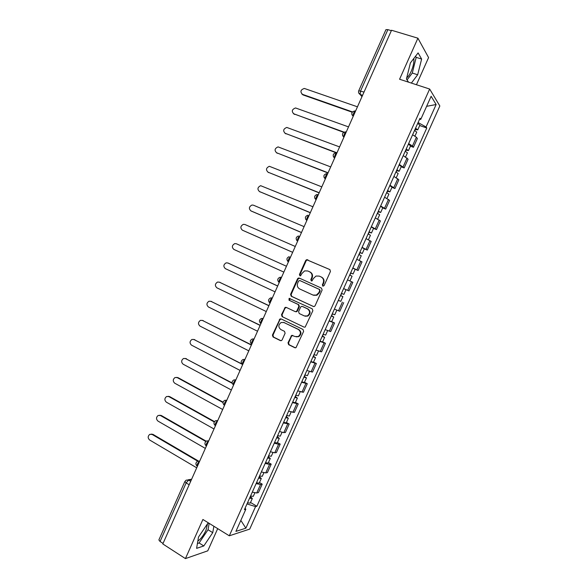 <?xml version="1.0" encoding="UTF-8"?>
<svg xmlns="http://www.w3.org/2000/svg" width="588" height="588" viewBox="0 0 588 588"><rect width="100%" height="100%" fill="white"/><g stroke="black" fill="none" stroke-linecap="round" stroke-linejoin="round"><path stroke-width="0.88" d="M322.812 286.128L324.106 285.592L330.449 271.428L329.787 269.539L306.569 259.683L305.694 260.491L299.454 274.478L299.895 275.779L300.578 275.801L301.967 273.435L304.657 270.884L307.759 270.972L309.604 271.796C311.875 273.111 312.559 275.111 311.647 277.786L310.839 279.609L311.287 280.924L311.993 280.939L313.375 278.565L316.006 276.037L319.233 276.095L321.099 276.933C323.4 278.271 324.091 280.285 323.179 282.975L322.356 284.805L322.812 286.128M413.834 58.455C414.195 62.041 413.32 66.326 411.21 71.317C409.77 74.47 408.278 76.624 406.742 77.785M207.615 523.636L205.947 530.361C203.595 535.33 200.883 538.924 197.818 541.144M288.017 342.76L288.642 344.678L294.809 347.714L295.977 347.692L303.629 331.353L302.989 329.434L281.093 318.916L280.035 318.909L272.42 335.087L273.03 336.983L280.351 340.592L281.468 340.584L282.144 339.871L285.106 333.234L284.489 331.331L280.836 329.552C278.131 327.185 278.22 324.841 281.115 322.518L283.975 322.533L298.381 329.471C301.107 331.779 301.071 334.131 298.27 336.512L295.213 336.549L291.677 335.38L288.017 342.76L288.546 342.863L289.178 344.774L295.411 347.839M229.298 535.808L202.904 519.476L185.426 558.6L162.81 543.951L391.542 30.253L417.914 38.198L399.575 79.24L429.652 89.038L229.298 535.808L249.724 529.097L439.839 105.98L429.652 89.038M313.257 306.473L314.359 306.473L315.094 305.723L322.121 290.024L321.474 288.127L299.307 278.087L298.329 278.058L297.506 278.852L290.59 294.353L291.214 296.227L313.551 306.569M312.867 310.707L305.157 327.104L304.025 327.112L282.115 316.623L281.498 314.742L285.202 307.37L286.238 307.384L295.088 311.559L296.154 311.566L296.896 310.817L298.866 306.399L298.234 304.51L289.009 300.189L289.112 298.344L312.221 308.803L312.867 310.707M416.436 84.738L428.586 57.595L417.914 38.198M185.426 558.6L207.77 550.831L217.707 528.634M163.045 543.422L160.061 541.489L158.878 539.916L184.867 481.513L186.131 482.917L160.061 541.489M364.016 92.073L358.754 90.728L385.941 29.643L387.874 29.635L360.598 90.912L360.128 94.455L361.965 96.682M391.351 30.686L387.874 29.635M408.653 143.568L412.453 146.037L416.4 137.247L412.614 134.74M416.4 137.247L417.377 138.533L413.445 147.279L410.417 146.191M412.453 146.037L413.445 147.279M401.17 166.808L404.176 167.925L408.094 159.194L403.258 155.599M399.303 164.412L404.176 167.925M391.939 187.381L394.93 188.528L398.84 179.818L393.916 176.415M389.976 185.213L394.93 188.528M382.722 207.909L385.699 209.085L389.601 200.398L384.596 197.193M380.664 205.969L385.699 209.085M373.527 228.394L376.489 229.607L380.385 220.934L375.298 217.928M371.366 226.681L376.489 229.607M364.354 248.842L367.294 250.084L371.182 241.425L366.015 238.618M362.098 247.357L367.294 250.084M355.137 269.223L358.121 270.517L362.002 261.88L356.754 259.264M352.844 267.981L358.121 270.517M343.605 288.568L348.963 290.913L352.837 282.291L347.515 279.859M340.717 301.306L338.284 300.431M334.388 309.119L339.827 311.265L343.693 302.658M331.683 321.636L334.565 322.988L329.082 320.952M325.193 329.618L330.713 331.573L334.565 322.988M322.599 341.893L325.458 343.274L319.894 341.43M316.013 350.081L321.614 351.844L325.458 343.274M313.522 362.112L316.373 363.516L310.729 361.863M306.855 370.499L312.529 372.072L316.373 363.516M304.474 382.288L307.296 383.721L301.578 382.259M297.712 390.873L303.467 392.262L307.296 383.721M295.433 402.42L298.248 403.89L292.449 402.611M288.59 411.21L294.426 412.409L298.248 403.89M286.415 422.515L289.215 424.014L283.335 422.926M279.484 431.504L283.813 432.636L285.393 432.511L289.215 424.014M277.418 442.566L280.197 444.094L278.594 444.271L274.243 443.198M270.399 451.76L274.765 452.797L276.389 452.576L280.197 444.094M268.437 462.58L271.2 464.138L269.554 464.402L265.166 463.425M261.329 471.966L265.732 472.914L267.4 472.605L271.2 464.138M259.477 482.55L262.219 484.137L260.535 484.505L256.111 483.608M252.281 492.141L256.721 492.994L258.426 492.59L262.219 484.137M419.516 119.364L420.773 119.364L431.122 96.285L436.142 104.51L426.057 126.964L418.083 122.554M246.997 503.931L255.559 506.606L256.875 506.246L426.778 127.993L426.057 126.964M255.559 506.606L245.872 528.178L235.906 531.39L245.835 509.252L245.093 508.172M420.773 119.364L420.008 118.269L244.439 509.634L245.835 509.252M411.372 83.084L417.664 74.764L421.633 59.057L418.105 52.905L410.409 62.909L406.44 78.983L408.513 82.151M208.843 523.151L207.726 523.467L198.516 537.042L196.605 548.354L203.801 545.958L212.738 532.662L213.885 526.275M419.685 125.538L426.778 127.993M250.532 502.483L256.875 506.246M436.142 104.51L426.616 106.332M240.837 520.395L245.872 528.178M407.058 79.917L412.291 73.044L416.194 57.367L415.54 56.242M412.291 73.044L417.664 74.764M416.194 57.367L421.633 59.057M197.421 543.51L199.089 542.974L208.042 529.744L209.166 523.349M208.042 529.744L212.738 532.662M199.089 542.974L203.801 545.958M323.099 286.209L322.841 285.004L323.657 283.173C324.569 280.483 323.878 278.477 321.577 277.139L321.099 276.933M319.233 276.095L321.577 277.139M307.759 270.972L310.096 272.009C312.368 273.332 313.051 275.324 312.14 277.999L311.331 279.815L311.581 280.998M329.956 269.627L307.068 259.918L306.194 260.727L299.968 274.684L300.196 275.86M299.586 278.212L298.02 279.05L291.119 294.529L291.736 296.403L313.647 306.583M319.725 290.692L319.269 289.369L299.829 280.535L298.564 281.071L297.712 282.975C296.808 285.636 297.477 287.635 299.726 288.973L312.992 295.058L316.395 295.08L318.858 292.626L319.725 290.692L320.21 290.884L319.269 289.369M300.255 280.704L319.754 289.553M313.544 295.264L316.888 295.257L319.343 292.809L318.858 292.626M320.21 290.884L319.343 292.809M304.025 327.112L282.115 316.623M286.327 307.421L284.982 308.281L282.034 314.889L282.652 316.77M295.602 311.714L296.675 311.721L297.41 310.971L299.38 306.561L298.748 304.672L289.009 300.189M290.024 298.447L289.531 300.358M304.356 315.94L307.318 315.932C310.229 313.558 310.302 311.199 307.524 308.854L302.394 306.451L301.328 306.444L300.578 307.201L298.601 311.625L299.233 313.522L304.356 315.94M305.128 316.197L307.818 316.079C310.729 313.705 310.802 311.353 308.031 309.009L307.524 308.854M302.585 306.517L308.031 309.009M292.78 335.358L291.523 336.211L288.546 342.863M296.242 336.858L298.785 336.623C301.585 334.249 301.622 331.904 298.895 329.596L298.381 329.471M283.607 322.386L298.895 329.596M281.13 318.939L279.844 319.791L272.972 335.204L273.582 337.093L280.939 340.717M414.54 130.448L416.73 132.131L414.966 136.056M357.453 106.81L304.327 88.443C300.564 89.78 299.954 91.75 302.475 94.345L352.403 111.889M415.393 128.552L416.01 129.132L415.15 129.088M415.562 128.184L417.745 129.874L415.216 129.536L414.76 130.558M417.715 123.377L419.891 125.09L417.745 129.874M352.168 112.198L303.085 94.94L301.909 94.058M405.213 151.241L407.433 152.843L405.617 156.886M348.515 126.883L295.543 107.957C291.913 109.368 291.347 111.338 293.846 113.859L344.024 132.116M406.087 149.301L406.72 149.844L405.874 149.764M406.227 148.977L408.447 150.587L405.963 150.168L405.433 151.344M408.381 144.178L410.593 145.809L408.447 150.587M343.657 132.322L293.383 113.638M395.908 171.99L398.164 173.504L396.29 177.672M339.599 146.912L286.79 127.442C283.284 128.912 282.762 130.881 285.224 133.344L336.895 152.784M396.797 169.998L397.444 170.513L396.621 170.395M396.922 169.726L399.171 171.255L396.731 170.748L396.128 172.093M399.068 164.941L401.31 166.492L399.171 171.255M336.042 152.755L284.886 133.182M386.617 192.688L388.903 194.128L386.985 198.413M330.699 166.904L278.058 146.89C274.677 148.419 274.199 150.381 276.632 152.784L328.075 172.791M387.529 190.659L388.19 191.137L387.389 190.982M387.632 190.439L389.91 191.886L387.514 191.291L386.838 192.798M389.77 185.661L392.049 187.131L389.91 191.886M327.986 172.997L276.411 152.682M377.349 213.356L379.672 214.708L377.694 219.111M321.812 186.859L269.348 166.301C266.085 167.881 265.651 169.836 268.047 172.188L319.196 192.732M378.282 211.276L378.959 211.724L378.172 211.526M378.356 211.107L380.679 212.474L378.319 211.79L377.57 213.459M380.495 206.337L382.803 207.726L380.679 212.474M319.13 192.886L267.952 172.144M368.103 233.973L370.455 235.251L368.426 239.772M312.948 206.77L260.66 185.683C257.515 187.3 257.118 189.255 259.484 191.556L310.332 212.636M369.051 231.856L369.742 232.26L368.97 232.032M369.11 231.731L371.454 233.017L369.139 232.245L368.316 234.075M371.241 226.975L373.586 228.276L371.454 233.017M310.288 212.746L259.558 191.6M358.871 254.553L361.252 255.751L359.172 260.381M304.099 226.645L253.45 205.19L251.995 205.028C248.959 206.682 248.606 208.637 250.929 210.886L301.49 232.495M359.841 252.384L360.547 252.759L359.79 252.495M359.871 252.311L362.259 253.516L359.981 252.664L359.092 254.648M362.002 247.563L364.376 248.79L362.259 253.516M301.46 232.561L251.267 211.063M349.654 275.088L352.072 276.206L349.956 280.917M295.264 246.475L244.917 224.491L243.351 224.337C240.426 226.027 240.11 227.975 242.396 230.18L292.662 252.318M350.646 272.876L351.367 273.222L350.632 272.913M350.661 272.847L353.072 273.979L350.838 273.038L349.875 275.184M352.785 268.113L355.189 269.26L353.072 273.979M292.655 252.333L243.02 230.467M340.474 295.551L342.914 296.617L340.805 301.321L338.343 300.299M340.459 295.58L342.914 296.617M236.391 243.755L286.459 266.254L236.391 243.755L234.737 243.616C231.907 245.328 231.628 247.269 233.884 249.43L283.857 272.104M343.583 288.62L346.023 289.686L343.59 288.612M341.466 293.346L343.914 294.397L346.023 289.686M341.687 293.441L340.724 295.588M331.323 315.954L332.073 316.226L331.367 315.852M331.287 316.028L333.771 316.991L331.617 315.874L332.507 313.896M329.17 320.747L331.661 321.687L333.771 316.991M277.654 286.025L227.887 262.99L226.137 262.858C223.411 264.593 223.161 266.526 225.38 268.65L275.066 291.846M332.286 313.801L334.763 314.771L336.836 310.163M228.254 263.123L277.683 285.966M322.187 336.314L322.952 336.556L322.268 336.138M322.128 336.439L324.649 337.321L322.54 336.123L323.349 334.315M320.019 341.143L322.547 342.01L324.649 337.321M268.878 305.745L219.398 282.181L217.567 282.056C214.936 283.813 214.708 285.739 216.899 287.833L266.291 311.552M323.128 334.219L325.642 335.109L327.648 330.632M219.486 282.211L268.922 305.635M313.073 356.637L313.845 356.842L313.184 356.394M312.992 356.806L315.543 357.614L313.47 356.328L314.212 354.682M310.89 361.502L313.441 362.289L315.543 357.614M260.116 325.421L210.923 301.335L209.019 301.225C206.476 302.996 206.278 304.915 208.431 306.98L257.537 331.22M313.992 354.593L316.535 355.402L318.483 351.058M210.835 301.299L260.183 325.274M303.974 376.915L304.76 377.092L304.114 376.607M303.878 377.136L306.458 377.863L304.422 376.496L305.091 375.012M301.776 381.818L304.363 382.531L306.458 377.863M251.37 345.06L202.47 320.46L200.493 320.357C198.031 322.136 197.862 324.054 199.979 326.09L248.797 350.845M304.871 374.923L307.443 375.659L309.332 371.447M202.257 320.364L251.458 344.862M294.897 397.157L295.698 397.297L295.066 396.775M294.772 397.422L297.388 398.069L295.397 396.621L295.984 395.305M292.677 402.096L295.294 402.729L297.388 398.069M244.924 359.54C243.204 360.767 242.388 362.399 242.462 364.428L194.033 339.541L191.982 339.445C189.601 341.246 189.454 343.149 191.541 345.163L240.073 370.433M295.764 395.21L298.373 395.871L300.203 391.792M193.687 339.401L241.984 364.023M285.834 417.348L286.65 417.458L286.033 416.899M285.695 417.664L288.333 418.237L286.385 416.701L286.907 415.547M283.6 422.331L286.253 422.882L288.333 418.237M232.201 383.31L185.602 358.592L183.5 358.504C181.192 360.304 181.067 362.208 183.125 364.2L231.363 389.984M286.679 415.459L289.325 416.039L291.089 412.092M185.147 358.401L232.106 382.906M276.794 437.509L277.624 437.582L277.022 436.994M276.632 437.869L279.307 438.361L277.396 436.744L277.837 435.759M274.537 442.521L277.22 442.999L279.307 438.361M223.021 402.545L177.201 377.599L175.033 377.525C172.798 379.334 172.696 381.222 174.724 383.2L222.676 409.498M277.617 435.671L280.285 436.171L281.997 432.356M176.62 377.378L178.032 377.658L223.095 402.17M267.768 457.626L268.613 457.662L268.032 457.038M267.584 458.03L270.289 458.449L268.422 456.751L268.789 455.92M265.497 462.675L268.216 463.079L270.289 458.449M214.26 421.949L168.807 396.577L166.595 396.503C164.419 398.319 164.339 400.207 166.331 402.163L214.003 428.975M268.569 455.832L271.274 456.259L272.928 452.576M168.117 396.319L169.653 396.599L214.48 421.603M258.764 477.699L259.624 477.706L259.051 477.044M258.558 478.154L261.293 478.492L259.462 476.714L259.764 476.045M256.478 482.792L259.22 483.115L261.293 478.492M205.815 441.485L160.428 415.518L158.172 415.451C156.063 417.267 155.996 419.148 157.959 421.089L205.352 448.409M259.543 475.964L262.277 476.309L263.872 472.759M159.635 415.231L161.296 415.495L206.204 441.191M249.775 497.735L250.65 497.705L250.098 497.014M249.547 498.234L252.318 498.499L250.525 496.639L250.753 496.132M247.474 502.858L250.253 503.108L252.318 498.499M197.678 461.168L152.072 434.414L149.764 434.363C147.72 436.178 147.669 438.053 149.609 439.986L196.715 467.813M250.532 496.044L253.296 496.323L254.832 492.898M151.182 434.106L152.946 434.363L198.303 460.948M191.46 479.617L188.63 480.095L186.131 482.917L189.174 484.747M190.696 481.329L188.63 480.095L186.205 480.124L184.867 481.513M362.539 95.388L360.224 94.602L358.651 92.728M265.732 472.914L269.554 464.402M274.765 452.797L278.594 444.271M283.813 432.636L287.65 424.095M292.883 412.431L296.719 403.875M301.967 392.189L305.819 383.611M311.074 371.91L314.925 363.31M320.195 351.58L324.061 342.973M329.339 331.213L333.205 322.584M338.497 310.809L342.378 302.166M347.677 290.362L351.565 281.696M356.872 269.87L360.767 261.19M366.089 249.334L369.992 240.639M375.32 228.761L379.238 220.044M384.574 208.145L388.499 199.406M393.85 187.484L397.782 178.73M403.14 166.779L407.08 158.01M256.721 492.994L260.535 484.505M355.622 110.926C353.983 111.735 353.197 113.484 353.285 116.181M353.212 116.343L351.881 114.609M346.288 131.881C344.619 132.748 343.848 134.498 343.958 137.122M336.983 152.792C335.285 153.725 334.506 155.467 334.653 158.025C332.345 155.548 332.786 153.784 335.983 152.762M327.692 173.658C325.987 174.629 325.208 176.363 325.355 178.855L325.37 178.862M318.417 194.481C316.712 195.481 315.925 197.201 316.065 199.633L316.094 199.692M309.163 215.267C307.458 216.296 306.671 217.994 306.804 220.375L306.848 220.463M299.931 236.001C298.219 237.06 297.425 238.75 297.557 241.073L297.616 241.19M290.715 256.699C289.002 257.787 288.208 259.462 288.326 261.733L288.407 261.873M281.52 277.352C279.807 278.469 279.006 280.131 279.116 282.35L279.219 282.519M272.34 297.962C270.627 299.108 269.826 300.762 269.929 302.93L270.046 303.114M263.181 318.527C261.469 319.703 260.66 321.349 260.756 323.466L260.102 322.9M254.045 339.055C252.326 340.254 251.51 341.893 251.598 343.965L251.76 344.193M235.817 379.98C234.097 381.237 233.274 382.861 233.348 384.846L233.546 385.096M226.74 400.384C225.013 401.67 224.19 403.28 224.249 405.22L224.462 405.485M217.67 420.743C215.95 422.052 215.112 423.661 215.171 425.565L215.406 425.837M208.622 441.059C206.903 442.404 206.065 443.999 206.109 445.858L206.366 446.138M199.597 461.33C197.869 462.705 197.024 464.3 197.068 466.122L197.34 466.402M343.892 137.276L342.584 135.6M334.594 158.157L333.322 156.555M325.311 178.995L324.076 177.473M316.05 199.788L314.852 198.354M306.811 220.544L305.657 219.199M297.594 241.256L296.492 240.007M288.385 261.925L287.348 260.785M279.204 282.549L278.234 281.527M279.263 282.416L279.116 282.35C277.095 280.278 277.345 278.594 279.873 277.308L281.549 277.286M270.039 303.136L269.157 302.232M270.09 303.011L269.929 302.93C267.952 300.902 268.179 299.233 270.62 297.918L272.376 297.881M260.94 323.562L260.756 323.466C258.823 321.482 259.036 319.821 261.395 318.49L263.226 318.431M251.693 344.127L251.076 343.532M251.811 344.076L251.598 343.965C249.709 342.018 249.907 340.371 252.193 339.019L254.097 338.945M242.528 364.538L242.087 364.126M242.697 364.545L242.462 364.428C240.617 362.509 240.801 360.87 243.02 359.496L244.983 359.408M233.598 384.978L233.348 384.846C231.54 382.957 231.709 381.325 233.87 379.936L235.884 379.841M224.52 405.367L224.249 405.22C222.477 403.368 222.639 401.736 224.741 400.34L226.806 400.222M215.458 425.719L215.171 425.565C213.429 423.728 213.584 422.103 215.634 420.692L217.751 420.567M208.711 440.868L206.557 441C204.55 442.433 204.404 444.05 206.109 445.858L206.337 445.991M197.384 466.306L197.068 466.122C195.392 464.329 195.539 462.712 197.502 461.271L199.692 461.124M323.657 283.173L323.179 282.975M311.331 279.815L310.839 279.609M312.14 277.999L311.647 277.786M310.096 272.009L309.604 271.796M299.968 274.684L299.454 274.478M306.194 260.727L305.694 260.491M308.002 259.947L307.502 259.712M322.841 285.004L322.356 284.805M291.736 296.403L291.214 296.227M291.119 294.529L290.59 294.353M298.02 279.05L297.506 278.852M300.336 280.733L299.829 280.535M282.034 314.889L281.498 314.742M284.982 308.281L284.445 308.119M297.41 310.971L296.896 310.817M299.38 306.561L298.866 306.399M298.748 304.672L298.234 304.51M302.901 306.613L302.394 306.451M291.523 336.211L290.994 336.101M284.511 322.672L283.975 322.533M280.895 340.695L280.351 340.592M273.582 337.093L273.03 336.983M272.972 335.204L272.42 335.087M279.844 319.791L279.307 319.651M295.33 347.809L294.809 347.714M289.178 344.774L288.642 344.678M303.085 94.94L302.475 94.345M294.47 114.417L293.846 113.859M285.871 133.866L285.224 133.344M277.286 153.27L276.632 152.784M268.716 172.637L268.047 172.188M260.168 191.967L259.484 191.556M251.635 211.254L250.929 210.886M243.116 230.511L242.396 230.18M228.629 263.262L227.887 262.99M220.162 282.416L219.398 282.181M211.702 301.541L210.923 301.335M203.257 320.622L202.47 320.46M194.834 339.673L194.033 339.541M186.425 358.68L185.602 358.592M178.032 377.658L177.201 377.599M169.653 396.599L168.807 396.577M161.296 415.495L160.428 415.518M152.946 434.363L152.072 434.414M354.917 110.926C351.47 111.779 350.911 113.55 353.256 116.233M316.116 199.655L316.065 199.633C313.852 197.318 314.22 195.584 317.167 194.437M306.877 220.404L306.804 220.375C304.635 218.126 304.974 216.406 307.803 215.215M297.653 241.117L297.557 241.073C295.441 238.89 295.742 237.184 298.461 235.957M288.451 261.785L288.326 261.733C286.26 259.602 286.532 257.911 289.156 256.655M345.435 131.859C342.113 132.807 341.621 134.571 343.943 137.151M326.56 173.622C323.488 174.709 323.084 176.459 325.355 178.855M362.583 95.293L360.128 94.455C358.68 93.551 358.224 92.309 358.754 90.728M187.998 479.83L191.637 479.213M307.068 259.918L306.569 259.683M298.844 278.264L298.329 278.058M316.888 295.257L316.395 295.08M285.731 307.524L285.202 307.37M296.675 311.721L296.154 311.566M289.641 298.513L289.112 298.344M307.818 316.079L307.318 315.932M292.207 335.498L291.677 335.38M298.785 336.623L298.27 336.512M280.572 319.049L280.035 318.909"/></g></svg>
